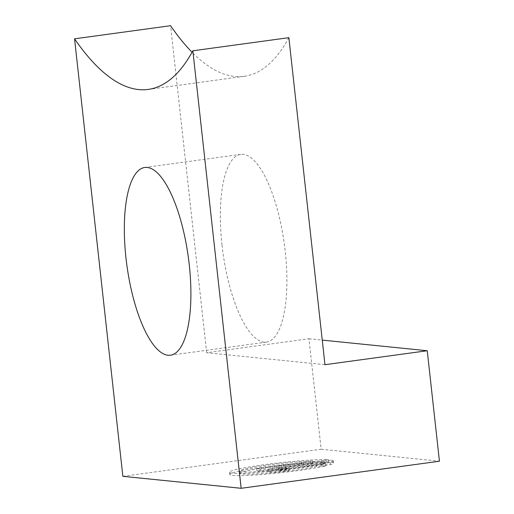<?xml version="1.0" encoding="UTF-8"?>
<svg xmlns="http://www.w3.org/2000/svg" width="514" height="514" viewBox="0 0 514 514"><rect width="100%" height="100%" fill="white"/><g stroke="black" fill="none" stroke-linecap="round" stroke-linejoin="round"><path stroke-width="0.39" stroke-dasharray="2.57 1.93" d="M312.66 463.23A41.75 3.103 -6.3 0 0 266.734 467.432A41.75 3.103 -6.3 0 0 240.154 473.291A41.75 3.103 -6.3 0 0 242.557 474.049A41.75 3.103 -6.3 0 0 276.969 472.327A41.75 3.103 -6.3 0 0 316.618 466.551L326.049 465.851A52.184 3.881 173.7 0 1 267.935 473.979A52.184 3.881 173.7 0 1 229.777 474.435A52.184 3.881 173.7 0 1 270.056 466.179A52.184 3.881 173.7 0 1 328.517 461.893L260.36 471.203L256.878 470.85L312.66 463.23L312.416 461.019A41.75 3.103 -6.3 0 0 266.49 465.228A41.75 3.103 -6.3 0 0 239.909 471.081A41.75 3.103 -6.3 0 0 242.312 471.839A41.75 3.103 -6.3 0 0 276.725 470.117A41.75 3.103 -6.3 0 0 316.373 464.341L316.618 466.551M281.987 469.905A5.217 0.385 -6.3 0 0 278.537 470.657A5.217 0.385 -6.3 0 0 278.839 470.753A5.217 0.385 -6.3 0 0 285.469 470.259L288.952 470.612A15.658 1.163 173.7 0 1 268.167 471.801A15.658 1.163 173.7 0 1 278.504 469.552L332.005 462.247A52.184 3.881 173.7 0 1 333.515 462.986A52.184 3.881 173.7 0 1 330.502 464.656L321.07 465.356A41.75 3.103 -6.3 0 0 323.107 464.29L281.987 469.905L281.743 467.695A5.217 0.385 -6.3 0 0 278.299 468.447A5.217 0.385 -6.3 0 0 278.594 468.543A5.217 0.385 -6.3 0 0 285.225 468.048L285.469 470.259M222.003 245.03A94.743 30.994 82.2 0 1 240.803 154.361A94.743 30.994 82.2 0 1 285.244 251.436A94.743 30.994 82.2 0 1 266.445 342.106A94.743 30.994 82.2 0 1 222.003 245.03M288.868 37.676A370.292 121.131 82.2 0 1 244.253 76.303A370.292 121.131 82.2 0 1 192.063 52.229M122.859 476.324L321.147 449.236L308.946 338.758L206.673 352.726L324.97 364.702M206.673 352.726L170.571 25.7M308.946 338.758L322.252 340.101M321.147 449.236L439.438 461.212M285.225 468.048L288.707 468.402A15.658 1.163 173.7 0 1 267.922 469.59A15.658 1.163 173.7 0 1 278.26 467.348L331.761 460.036A52.184 3.881 173.7 0 1 333.271 460.775A52.184 3.881 173.7 0 1 330.258 462.452L320.826 463.146L321.07 465.356M320.826 463.146A41.75 3.103 -6.3 0 0 322.863 462.08L323.107 464.29M322.863 462.08L281.743 467.695M288.707 468.402L288.952 470.612M331.761 460.036L332.005 462.247M330.258 462.452L330.502 464.656M316.373 464.341L325.805 463.641A52.184 3.881 173.7 0 1 267.691 471.768A52.184 3.881 173.7 0 1 229.533 472.225A52.184 3.881 173.7 0 1 269.811 463.969A52.184 3.881 173.7 0 1 328.273 459.683L328.517 461.893M325.805 463.641L326.049 465.851M328.273 459.683L260.116 468.993L260.36 471.203M260.116 468.993L256.634 468.639L256.878 470.85M256.634 468.639L312.416 461.019M278.26 467.348L278.504 469.552M240.154 473.291L239.909 471.081M278.537 470.657L278.299 468.447M240.803 154.361L144.794 167.474M244.253 76.303L148.244 89.417M266.445 342.106L170.436 355.219M267.922 469.59L268.167 471.801M333.271 460.775L333.515 462.986M229.533 472.225L229.777 474.435"/><path stroke-width="0.77" d="M189.236 264.549A94.743 30.994 -97.8 0 0 144.794 167.474A94.743 30.994 -97.8 0 0 125.994 258.144A94.743 30.994 -97.8 0 0 170.436 355.219A94.743 30.994 -97.8 0 0 189.236 264.549M192.063 52.229A370.292 121.131 82.2 0 1 170.571 25.7L74.562 38.813A370.292 121.131 -97.8 0 0 148.244 89.417A370.292 121.131 -97.8 0 0 192.853 50.79L241.156 488.3L439.438 461.212L427.243 350.734L324.97 364.702L288.868 37.676L192.853 50.79M322.252 340.101L427.243 350.734M74.562 38.813L122.859 476.324L241.156 488.3"/></g></svg>
